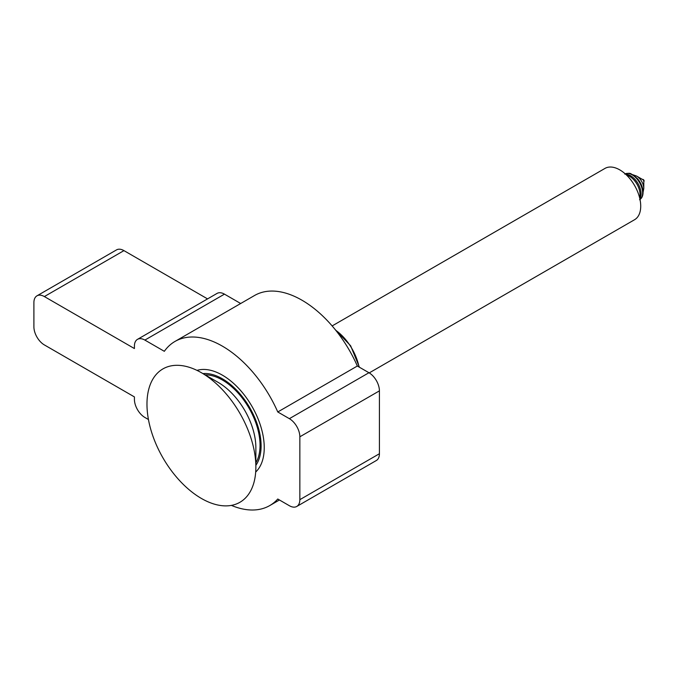 <?xml version="1.0" encoding="UTF-8"?>
<svg xmlns="http://www.w3.org/2000/svg" width="678" height="678" viewBox="0 0 678 678"><rect width="100%" height="100%" fill="white"/><g stroke="black" fill="none" stroke-linecap="round" stroke-linejoin="round"><path stroke-width="1.02" d="M626.582 175.11A14.806 8.551 60 0 1 629.548 176.331A14.806 8.551 60 0 1 639.591 197.645M643.854 181.526L643.786 181.568A1.186 0.686 -120 0 0 643.854 181.526A1.186 0.686 -120 0 0 644.1 180.984A1.186 0.686 -120 0 0 643.583 179.797A1.186 0.686 -120 0 0 642.668 179.475A1.186 0.686 -120 0 0 642.608 179.517L642.668 179.475M636.634 176.077A10.111 5.839 -120 0 1 643.786 188.459L643.786 181.17A1.186 0.686 -120 0 0 642.947 179.712L636.634 176.077L632.972 174.788M369.239 372.9L634.591 219.706A29.612 17.094 -120 0 0 640.718 206.146A29.612 17.094 -120 0 0 627.794 176.348A29.612 17.094 -120 0 0 604.971 168.415L332.135 325.932M255.869 465.303A54.782 31.629 -120 0 0 261.106 445.87A54.782 31.629 -120 0 0 241.673 395.884A54.782 31.629 -120 0 0 202.883 373.595M255.691 472.041A59.232 34.197 -120 0 0 264.242 447.683A59.232 34.197 -120 0 0 240.961 390.909A59.232 34.197 -120 0 0 196.993 370.383M201.425 372.731A76.995 44.451 -120 0 0 146.973 404.164A76.995 44.451 -120 0 0 201.425 498.466A76.995 44.451 -120 0 0 255.869 467.032A76.995 44.451 -120 0 0 201.425 372.731L218.172 382.4L201.425 372.731M255.869 462.786A53.308 30.773 -120 0 0 222.359 379.985A53.308 30.773 -120 0 0 204.883 374.858M148.448 419.521L144.88 417.462A14.806 8.551 -120 0 1 134.413 399.325L134.413 396.91L44.367 344.924A14.806 8.551 60 0 1 33.9 326.788L33.9 302.608A14.806 8.551 -120 0 1 36.968 295.828A14.806 8.551 -120 0 1 44.367 296.566L134.413 348.551L134.413 346.136A14.806 8.551 -120 0 1 137.481 339.356A14.806 8.551 -120 0 1 144.88 340.085L164.33 351.314A94.767 54.715 60 0 1 174.983 341.441A94.767 54.715 60 0 1 277.768 411.97L289.37 418.673A14.806 8.551 60 0 1 299.846 436.801L299.846 499.669A14.806 8.551 -120 0 1 296.778 506.449A14.806 8.551 -120 0 1 289.37 505.72L277.768 499.016A94.767 54.715 60 0 1 269.742 505.576A94.767 54.715 60 0 1 231.384 505.39M296.778 506.449L376.349 460.506A14.806 8.551 -120 0 0 379.417 453.735L379.417 390.867A14.806 8.551 60 0 0 368.942 372.731L357.34 366.027L277.768 411.97M174.983 341.441L254.555 295.498A94.767 54.715 60 0 1 357.34 366.027M240.673 303.507L224.46 294.142A14.806 8.551 -120 0 0 217.053 293.413L137.481 339.356M44.367 296.566L123.947 250.623L207.553 298.896M123.947 250.623A14.806 8.551 -120 0 0 116.54 249.885L36.968 295.828M255.869 467.032L255.869 447.683A53.308 30.773 -120 0 0 218.172 382.4M639.863 198.79A14.806 8.551 -120 0 0 630.591 175.729A14.806 8.551 -120 0 0 625.718 174.305M359.052 367.018A38.502 22.23 -120 0 0 335.788 330.33M639.998 199.451A14.806 8.551 -120 0 0 642.634 192.959A14.806 8.551 -120 0 0 636.464 178.365A14.806 8.551 -120 0 0 625.226 173.848M299.846 499.669L379.417 453.735M299.846 436.801L379.417 390.867M289.37 418.673L368.942 372.731M144.88 340.085L224.46 294.142M335.161 329.559L350.636 345.772L359.416 367.23M624.76 174.085C631.235 172.204 630.498 174.144 633.354 175.017L637.667 178.848C641.125 183.094 642.922 187.594 643.066 192.349C642.998 195.908 641.837 198.374 639.566 199.73M643.786 188.459L643.066 192.272M269.742 505.576L279.438 499.983"/></g></svg>
